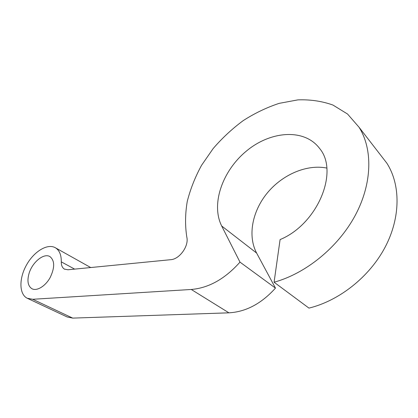 <?xml version="1.0" encoding="UTF-8"?>
<svg xmlns="http://www.w3.org/2000/svg" width="418" height="418" viewBox="0 0 418 418"><rect width="100%" height="100%" fill="white"/><g stroke="black" fill="none" stroke-linecap="round" stroke-linejoin="round"><path stroke-width="0.63" d="M27.682 298.462L67.152 316.964L72.706 318.108L228.918 312.826C245.909 311.88 261.422 303.64 275.467 288.106L256.626 253.068C247.461 235.809 252.273 211.262 267.259 193.011C282.244 174.771 306.493 164.034 326.771 168.057M221.681 225.997C210.693 204.078 222.486 170.607 246.583 150.914C270.477 131.001 304.288 128.101 319.535 148.369C339.338 171.458 317.664 224.09 280.091 239.587L274.077 282.218C305.532 273.654 337.974 247.54 355.195 215.484C372.401 183.408 372.872 148.954 358.994 127.187L347.557 114.036L332.942 105.049C321.954 101.14 310.266 99.416 297.882 99.881L279.182 103.35C266.715 107.468 254.724 113.221 243.213 120.614C232.157 128.796 222.136 138.118 213.154 148.562L201.57 165.282C195.138 177.065 190.368 189.119 187.254 201.439C185.169 213.739 185.022 225.621 186.809 237.084C189.098 245.904 179.625 259.233 170.732 259.688L67.951 269.777L64.393 269.082C62.261 267.739 61.227 265.331 61.289 261.856C61.378 255.037 59.466 250.372 55.547 247.864C47.783 243.098 34.255 251.197 26.679 264.678C18.967 278.075 18.909 294.115 27.207 298.243L32.719 299.283L191.266 289.47C208.754 288.002 224.994 278.89 239.984 262.128L221.681 225.997L256.626 253.068M358.994 127.187L386.822 163.145C400.601 184.537 400.831 217.308 385.119 247.184C369.381 277.035 339.019 300.808 308.959 308.108L274.077 282.218M386.822 163.145L380.187 154.571M29.004 273.602C32.217 262.243 43.942 252.655 50.008 256.647C54.842 260.712 54.873 267.713 50.097 277.662C45.327 286.273 36.81 291.393 31.946 288.744C27.943 286.121 26.966 281.074 29.004 273.602M275.467 288.106L239.984 262.128M74.639 269.119L61.289 261.856M228.918 312.826L191.266 289.47M72.706 318.108L32.719 299.283M64.393 269.082L64.706 269.249M55.547 247.864L90.711 267.541M32.264 288.895L31.946 288.744"/></g></svg>
